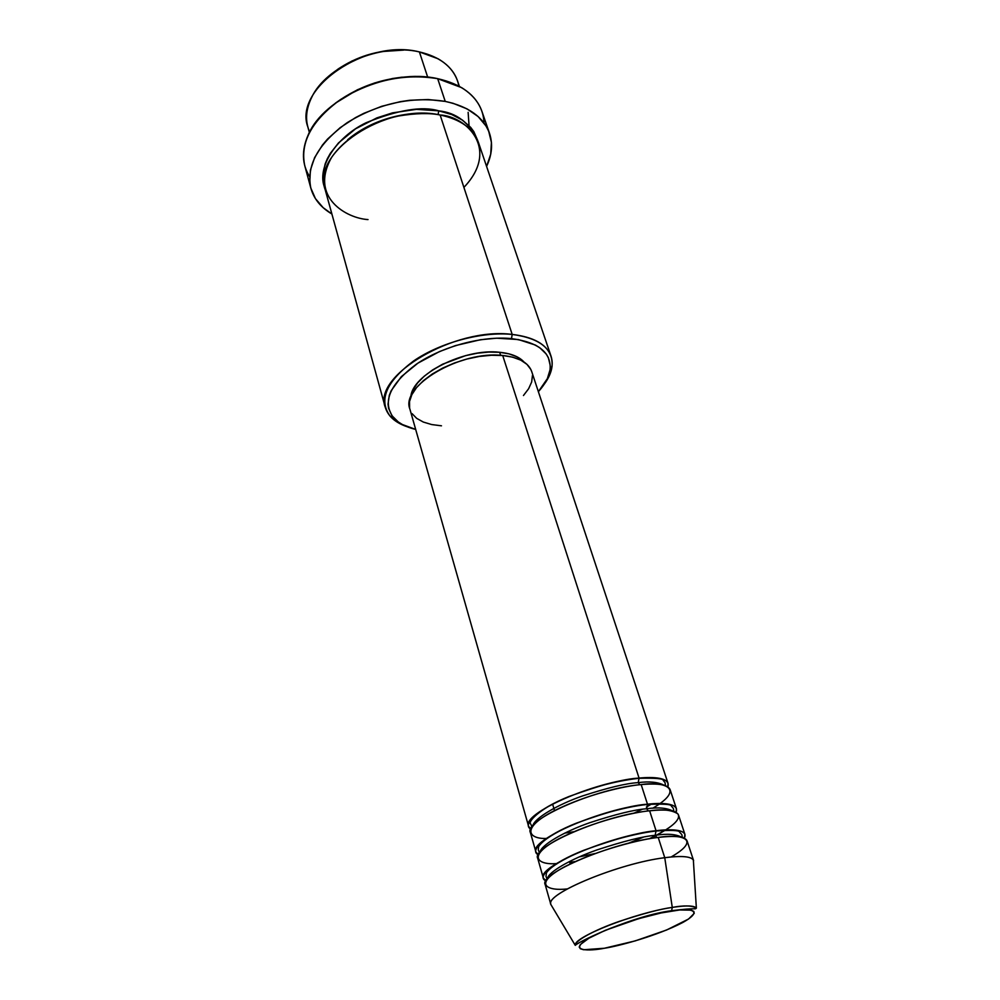 <?xml version="1.0" encoding="UTF-8"?>
<svg xmlns="http://www.w3.org/2000/svg" width="1000" height="1000" viewBox="0 0 1000 1000"><rect width="100%" height="100%" fill="white"/><g stroke="black" fill="none" stroke-linecap="round" stroke-linejoin="round"><path stroke-width="1.5" d="M671.15 911.075C687 908.037 706.575 909.175 682.763 922.5C656.825 936.075 617.5 946.363 604.4 948.25L583.663 949.75L580.375 948.763L579.212 947.038L580.262 944.638L588.975 938.162L605.375 930.288L638.625 918.675L661.188 912.938L679.688 909.963L691.225 910.15L693.825 911.413L694.225 913.375L688.55 919.038L666.525 930.037L635.25 940.888L604.4 948.25C589.538 951.225 566.688 951.6 588.975 938.162C614.562 924.062 658.2 912.613 671.15 911.075L671.15 911.075M550.75 903.9C546.613 893.238 619.938 863.088 664.75 857.7L658.213 837.438L664.75 857.7C681.4 855.588 690.925 856.363 693.35 860.025L696.363 908.112C692.025 905.475 683.988 905.238 672.275 907.412L671.612 910.7L672.275 907.412C686.3 905.275 694.338 905.512 696.363 908.112C694.4 909.875 698.425 907.3 671.6 910.713C634.637 915.35 579.45 940.95 575.275 945.362C572.587 937.45 634.637 912.9 672.275 907.412L664.75 857.7L672.275 907.412C661.15 908.787 643.312 913.512 618.737 921.575C594.562 929.95 574.375 941.012 575.275 945.362L550.85 904.488C544.25 894.338 618.888 863.213 664.75 857.7C682.25 855.487 691.862 856.45 693.587 860.575L687.087 840.925C685.288 836.575 675.662 835.413 658.213 837.438C642.613 838.925 597.737 849.463 563.85 867.175C531.538 884.987 548.538 891.188 567.362 888.9M530.75 829.1C521.888 824.45 537.875 808.988 568.888 796.55C600.825 784.9 624.225 778.75 639.062 778.1L638.212 782.625C626.388 783.275 607.788 787.738 582.388 796C557.388 804.7 534.3 818.288 532.775 825.837C534.3 818.288 557.388 804.7 582.388 796C607.788 787.738 626.388 783.275 638.212 782.625L639.85 784.725L638.212 782.625C649.45 781.175 658.162 782.075 664.338 785.362C658.162 782.075 649.45 781.175 638.212 782.625L639.062 778.1C656.363 776.6 666.025 778.363 668.037 783.363L667.85 786.925C670.938 777.4 652.837 776.65 639.062 778.1L502.7 355.487L639.062 778.1C593.737 781.675 521.438 813.75 528.587 826.263L530.75 829.1M652.8 808.213C687.7 787.575 661.925 781.263 641.162 784.587L647.487 804.212L641.162 784.587C595.788 788.312 523.288 820.325 530.413 832.638L535.9 851.938L538.275 854.75C529.038 850.675 544.775 835.725 576.263 823.2C608.725 811.425 632.475 805.1 647.487 804.212C664.862 802.487 674.5 803.975 676.425 808.7L670.125 789.663C668.125 784.725 658.475 783.037 641.162 784.587C626.125 785.75 587.35 794.038 553.775 810.962C520.513 828.325 528.488 839.05 546.4 838.475M535.9 851.938C528.913 840.188 601.987 808.4 647.487 804.212L646.625 808.763C634.612 809.587 615.6 814.25 589.612 822.75C564.025 831.663 540.938 845.138 540.025 852.138C540.938 845.138 564.025 831.663 589.612 822.75C615.6 814.25 634.612 809.587 646.625 808.763L648.375 810.95L646.625 808.763C658.337 807.1 667.175 807.913 673.125 811.2C667.175 807.913 658.337 807.1 646.625 808.763L647.487 804.212C661.475 802.562 679.85 803.012 676.038 812.375L676.425 808.7M655.413 835.925L649.7 838.713C671.888 827.712 681.287 819.463 677.913 813.938C672.113 809.987 662.688 808.938 649.625 810.8L656.05 830.738L649.625 810.8C604.062 815.163 530.8 846.862 537.737 858.413L543.312 878L545.975 880.8C536.3 877.325 551.65 862.95 583.663 850.325C616.712 838.4 640.837 831.875 656.05 830.738C673.487 828.775 683.112 830.013 684.938 834.438L678.538 815.1C676.637 810.45 667 809.013 649.625 810.8C634.312 812.125 592.95 821.388 559.075 838.688C526 856.312 537.938 865.037 556.375 863.612M543.312 878C536.525 867.05 610.363 835.575 656.05 830.738L655.175 835.312C642.95 836.338 623.538 841.213 596.912 849.938C570.712 859.075 547.675 872.387 547.425 878.812C547.675 872.387 570.712 859.075 596.912 849.938C623.538 841.213 642.95 836.338 655.175 835.312L657.05 837.588L655.175 835.312C667.387 833.438 676.338 834.137 682 837.412C676.338 834.137 667.387 833.438 655.175 835.312L656.05 830.738C670.263 828.875 688.962 829.013 684.312 838.238L684.938 834.438M459.387 86.363L457.512 80.838C452.25 66.35 439.55 56.712 419.4 51.925L437.975 58.725C449.825 65.588 456.775 74.713 458.85 86.062M551.075 356.287L478.462 142.513C473.363 128.525 460.588 119.35 440.125 115L512.188 334.425L511.5 338.612C538.312 342.212 551.175 352.413 550.125 369.225C549.188 376.613 545.275 384.1 538.375 391.675L547.362 378.625L550.05 369.812L550.25 365.575L548.35 357.638L546.225 354.012L539.688 347.675L535.325 345.025L518.312 339.538L496.575 338.2L480.425 339.738L455.475 345.588L439.4 351.613L417.912 363.15L401.35 376.637L391.138 390.75L389.3 395.363L388.025 404.162L388.575 408.275L391.975 415.725L398.275 421.95L402.4 424.538L415.675 429.425C405.7 427.025 398.263 423.038 393.338 417.463C382.113 401.912 389.75 384.175 416.275 364.25C442.225 346.45 482.425 335.662 511.5 338.612L512.188 334.425C533.675 337 546.638 344.288 551.075 356.287C553.825 365.087 551.45 374.513 543.975 384.588C548.638 378.363 551.325 372.25 552.062 366.25C553.212 348.825 539.925 338.212 512.188 334.425L440.125 115C429.725 112.825 415.838 113.162 398.462 116.013C374.663 120.988 345.825 136.4 331.55 157.513C309.025 197.488 346.838 218.388 368.013 219.575M489.5 133.325L481.887 111.25C475.875 94.887 461.15 84.038 437.688 78.675L461.625 87.638C476.012 96.662 483.475 108.45 483.988 122.975M347.65 139.738C376.138 115.825 413.762 111.213 431.8 113.85C413.762 111.213 376.138 115.825 347.65 139.738M324.663 187.587C316.5 168.475 335.188 137.65 366 122.775C397.85 109.875 422.1 105.9 438.75 110.838L438.1 114.65L438.75 110.838L451.7 114.525L462.488 120.138L470.725 127.425L473.8 131.588L477.7 140.5C469.363 122.6 456.388 112.713 438.75 110.838L416.438 109.35L392.55 112.863L376.9 117.875L355.55 128.825L338.525 142.9L330.363 153.312L327.362 158.675L325.112 164.05L322.925 174.65L324.663 187.587M668.037 783.363L531.688 371.5C528.413 362.587 518.75 357.25 502.7 355.487L512.612 357.15L520.8 360.15L526.95 364.338L530.875 369.513M554.513 810.588L552.587 804.038L554.513 810.588M499.65 352.287L500.637 355.337L499.65 352.287L509.1 353.888L516.925 356.763L524.062 362.05C519.163 356.688 511.025 353.438 499.65 352.287C464.212 347.987 411.887 374.712 410.85 396.875L413.175 389.65L417.638 382.887L424.225 376.213L432.663 369.9L442.625 364.2L465.475 355.662L477.375 353.188L488.925 352.05L499.65 352.287M309.625 176.625C301.887 164.312 301.425 150.375 308.25 134.812C323.688 97.45 391.062 67.787 437.688 78.675L445.225 101.4C468.825 106.575 483.587 117.238 489.525 133.387C492.975 143.938 492 154.938 486.587 166.412L490.712 154.213L491.425 142.375L488.675 131.163L485.988 125.938L478.088 116.525L467 108.863L453.088 103.3L445.225 101.4L437.688 78.675C404.288 73.238 371.9 80.188 340.513 99.55C311.775 120.487 299.862 142.55 304.775 165.738L310.887 188.325C306.075 165.438 318.2 143.525 347.25 122.625C378.975 103.287 411.637 96.213 445.225 101.4L428.125 99.525L409.775 100.275L400.375 101.65L381.675 106.312L363.775 113.362L355.387 117.688L340.175 127.662L327.575 139.037L322.425 145.087L314.637 157.575L310.4 170.125L309.775 182.237L310.8 187.987L315.413 198.588L323.175 207.7L331.887 214C320.962 207.562 313.962 199.013 310.9 188.337M309.662 131.962C304.988 121.4 305.625 109.95 311.562 97.613C325.913 66.15 380.825 42.613 419.4 51.925L427.688 77.162L419.4 51.925C365.725 38.212 293.4 88.612 307.825 126.888L309.387 132.513M569.763 862.487L574.862 861.737L569.763 862.487L570.188 863.938L569.763 862.487M671.175 856.963C704.013 837.962 678.487 833.925 658.213 837.438C612.487 842.45 538.438 873.825 545.188 884.587L550.85 904.488M338.975 68.438L352 61L366.325 55.3L381.325 51.588L403.663 50.1M421.525 76.712C389.738 75.688 360.988 84.525 335.288 103.25L357.388 89.787L374.562 82.987L392.537 78.525L401.575 77.237L419.237 76.6M463.9 187.4C500.775 148.588 465.363 116.075 440.125 115C385.588 102.5 310.988 152.75 325.175 189.675L385.275 407.3C372.15 375.875 454.888 326.725 512.188 334.425C482.113 331.325 440.462 342.488 413.625 360.95C386.225 381.625 378.363 400 390.062 416.1C394.038 420.637 399.7 424.175 407.05 426.712C395.213 422.587 387.95 416.112 385.275 407.3M532.45 375.475L531.675 381.962L528.625 388.725L523.462 395.513M441.475 425.812L431.725 424.562L423.35 422.062L416.7 418.375L412.05 413.612M409.6 407.938L409.513 401.55L411.838 394.688L416.525 387.625L423.438 380.625L432.3 374L442.775 368.038L454.438 362.987L466.788 359.062L479.3 356.45L491.438 355.25L502.7 355.487C460.662 350.3 400.3 385.975 409.862 408.988L528.587 826.263M468.137 112.325L469.05 125.588M400.962 50.012C377.738 50.038 356.5 56.562 337.275 69.612M643.312 837.188L628.312 843.3L643.312 837.188M595.138 853.512L579.288 856.888L595.138 853.512M651.988 803.787L646.35 807.075M642.075 809.338L633.725 813.3L642.075 809.338M573.8 831.737L564.663 833.15L573.8 831.737M603.638 948.375L604.4 948.25M665.5 785.75L665.037 782.625L663.25 780.4C663.538 778.625 655.4 777.925 638.825 778.3C614.412 781.1 589.225 788.025 563.275 799.087C539.712 808.9 527.45 821.95 530.662 823.962L532.025 826.812M673.913 811.438L673.325 808.375L671.263 805.938C671.25 804.25 663.238 803.763 647.212 804.45C623.138 806.988 587.725 817.337 563.938 828.812C550.2 835.575 541.763 841.55 538.612 846.725L538.275 849.912L539.513 852.788M682.475 837.55L681.8 834.575L679.362 831.875C678.913 830.312 671.038 830.025 655.725 831.012C631.675 833.85 596.15 844.25 572.125 855.512C558.225 862.188 549.663 867.962 546.438 872.837L545.988 876.35L547.112 879.2M552.062 366.25L550.125 369.225M390.062 416.1L393.338 417.463M665.55 829.9L656.538 835.15M655.337 835.775L649.188 838.8M575.337 861.525L570 862.288M647.962 810.738L647.325 811.075"/></g></svg>
